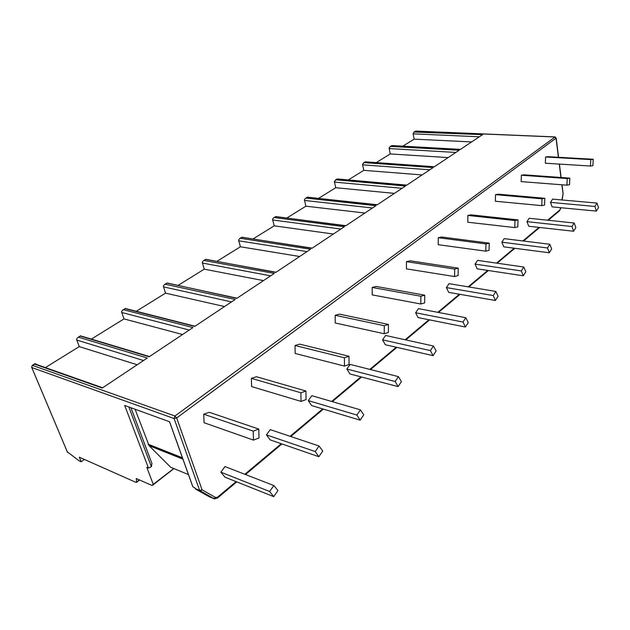 <?xml version="1.0" encoding="UTF-8"?>
<svg xmlns="http://www.w3.org/2000/svg" width="630" height="630" viewBox="0 0 630 630"><rect width="100%" height="100%" fill="white"/><g stroke="black" fill="none" stroke-linecap="round" stroke-linejoin="round"><path stroke-width="0.94" d="M84.404 459.459L81.199 461.751L79.034 460.782L67.26 451.773M558.408 157.279L556.022 138.183L554.794 136.986L415.666 131.142L413.957 132.056L413.138 133.851L479.343 136.797M402.775 146.184L414.154 139.136L413.138 133.851M376.236 162.627L390.238 153.956L389.08 148.003L390.695 146.412L459.144 150.247L434.196 166.871L365.266 161.815L434.377 166.753M348.248 179.967L363.778 170.344L362.51 164.265L364.171 162.627L433.141 167.572L406.586 185.267L337.231 178.952L406.783 185.133M318.489 198.403L335.727 187.724L334.341 181.511L336.042 179.826L405.46 186.015L377.134 204.884L307.44 197.166L305.345 198.442L306.156 198.103L375.937 205.687L345.665 225.855L275.743 216.547L273.507 217.909L274.341 217.555L344.382 226.706L311.96 248.314L241.928 237.211L239.542 238.668L240.408 238.298L310.582 249.228L275.767 272.428L205.797 259.3L203.246 260.859L204.136 260.481L274.286 273.412L236.793 298.392L167.092 282.964L164.351 284.634L165.28 284.24L235.195 299.455L194.717 326.419L125.244 308.716L125.52 308.369L122.582 310.173L123.543 309.755L192.993 327.568L149.153 356.777L80.435 336.121L80.774 335.727L77.624 337.648L78.632 337.223L147.318 358.005L102.249 388.033L34.587 364.156L34.989 363.715L36.146 364.038M286.792 218.035L305.928 206.183L304.408 199.836L305.345 198.442M252.969 238.99L274.215 225.831L272.546 219.334L273.507 217.909M216.783 261.411L240.4 246.779L238.557 240.14L239.542 238.668M177.991 285.437L204.254 269.168L202.238 262.371L203.246 260.859M136.3 311.267L165.548 293.147L163.32 286.201L164.351 284.634M91.374 339.098L123.984 318.898L121.519 311.779L122.582 310.173M45.384 367.589L79.262 346.602L76.545 339.318L77.624 337.648M413.957 132.056L482.58 134.639L460.286 149.491L391.86 145.561L460.451 149.381M34.587 364.156L32.539 365.4L174.959 416.005L555.124 136.923L556.022 138.183L176.676 417.942L174.116 418.541L199.631 490.423L195.024 488.47L194.717 487.62L192.827 486.817L169.525 421.746M414.674 131.749L416.02 131.087L554.935 136.915M123.984 318.898L182.566 334.522M79.262 346.602L137.182 364.754M165.548 293.147L224.548 306.55M204.254 269.168L263.474 280.618M240.4 246.779L299.659 256.505M274.215 225.831L333.388 234.037M305.928 206.183L364.904 213.034M335.727 187.724L394.411 193.379M363.778 170.344L422.1 174.927M390.238 153.956L448.143 157.579M414.154 139.136L471.618 141.939M31.665 366.92L31.776 367.534L174.116 418.541L174.959 416.005L176.676 417.942L202.088 489.849L215.649 497.527L217.578 497.157L217.531 498.031L236.754 481.887M34.989 363.715L32.224 365.408L31.776 367.534L67.599 452.513M258.773 429.069L209.31 412.303L203.742 414.178L204.073 422.73L253.465 440.094L259.009 437.968L258.773 429.069L253.221 431.14L253.465 440.094M319.04 446.009L270.246 429.628L266.427 434.873L270.168 439.882L318.859 456.711L322.741 451.009L319.04 446.009L315.205 451.56L318.859 456.711M305.944 391.017L256.449 376.732L251.386 378.339L251.606 386.584L301.045 401.397L306.07 399.585L305.944 391.017L300.904 392.781L301.045 401.397M360.415 409.847L311.818 395.687L308.283 400.609L311.669 405.594L360.155 420.171L363.738 414.831L360.415 409.847L356.879 415.044L360.155 420.171M348.996 356.281L299.667 344.13L295.029 345.5L295.171 353.461L344.46 366.085L349.044 364.542L348.996 356.281L344.413 357.785L344.46 366.085M398.412 376.63L350.146 364.4L346.87 369.038L349.926 373.976L398.097 386.592L401.412 381.583L398.412 376.63L395.152 381.504L398.097 386.592M388.458 324.45L339.42 314.134L335.168 315.299L335.231 322.993L384.237 333.743L388.426 332.427L388.458 324.45L384.261 325.726L384.237 333.743M433.44 346.012L385.591 335.467L382.536 339.838L385.316 344.736L433.07 355.651L436.149 350.926L433.44 346.012L430.408 350.603L433.07 355.651M424.746 295.171L376.118 286.445L372.204 287.445L372.196 294.887L420.816 303.999L424.651 302.88L424.746 295.171L420.903 296.25L420.816 303.999M465.83 317.701L418.462 308.621L415.619 312.771L418.147 317.607L465.412 327.025L468.279 322.568L465.83 317.701L463.011 322.04L465.412 327.025M458.238 268.152L410.091 260.812L406.476 261.655L406.421 268.86L454.561 276.554L458.089 275.609L458.238 268.152L454.702 269.065L454.561 276.554M495.865 291.454L449.04 283.665L446.379 287.595L448.686 292.375L495.408 300.478L498.086 296.257L495.865 291.454L493.235 295.557L495.408 300.478M489.242 243.141L441.638 237.014L438.291 237.715L438.189 244.708L485.785 251.157L489.045 250.362L489.242 243.141L485.974 243.905L485.785 251.157M523.798 267.033L477.556 260.387L475.059 264.12L477.162 268.837L523.309 275.79L525.822 271.782L523.798 267.033L521.333 270.932L523.309 275.79M518.025 219.917L471.012 214.854L467.901 215.444L467.759 222.217L514.773 227.58L517.797 226.918L518.025 219.917L515.001 220.547L514.773 227.58M549.84 244.275L504.205 238.636L501.858 242.188L503.779 246.842L549.321 252.772L551.675 248.96L549.84 244.275L547.525 247.976L549.321 252.772M544.816 198.3L498.424 194.174L495.534 194.654L495.353 201.238L541.753 205.64L544.556 205.096L544.816 198.3L542.013 198.82L541.753 205.64M574.174 223.004L529.168 218.256L526.956 221.65L528.72 226.241L573.639 231.257L575.851 227.627L574.174 223.004L571.993 226.532L573.639 231.257M569.819 178.132L524.066 174.825L521.372 175.219L521.16 181.613L566.929 185.173L569.528 184.724L569.819 178.132L567.213 178.55L566.929 185.173M596.964 203.081L552.597 199.127L550.51 202.372L552.124 206.892L596.413 211.105L598.5 207.64L596.964 203.081L594.917 206.451L596.413 211.105M593.2 159.264L548.108 156.689L545.588 156.996L545.352 163.217L590.467 166.029L592.893 165.674L593.2 159.264L590.775 159.595L590.467 166.029M273.822 485.533L224.989 466.57L220.846 472.177L225.012 477.194L273.735 496.645L277.964 490.534L273.822 485.533L269.648 491.487L273.735 496.645M220.846 472.177L269.648 491.487M203.742 414.178L253.221 431.14M266.427 434.873L315.205 451.56M251.386 378.339L300.904 392.781M308.283 400.609L356.879 415.044M295.029 345.5L344.413 357.785M346.87 369.038L395.152 381.504M335.168 315.299L384.261 325.726M382.536 339.838L430.408 350.603M372.204 287.445L420.903 296.25M415.619 312.771L463.011 322.04M406.476 261.655L454.702 269.065M446.379 287.595L493.235 295.557M438.291 237.715L485.974 243.905M475.059 264.12L521.333 270.932M467.901 215.444L515.001 220.547M501.858 242.188L547.525 247.976M495.534 194.654L542.013 198.82M526.956 221.65L571.993 226.532M521.372 175.219L567.213 178.55M550.51 202.372L594.917 206.451M545.588 156.996L590.775 159.595M81.199 461.751L79.293 457.191L135.993 482.375L136.6 481.974L136.293 478.556L151.862 485.407L173.786 468.539M153.326 484.517L146.806 467.373L148.459 468.074L124.701 405.452L169.588 421.769L192.89 486.84M215.649 497.527L213.68 498.653L200.096 490.998L199.631 490.423L202.088 489.849L200.096 490.998L195.024 488.47M195.489 489.053L209.507 496.881M135.072 409.224L149.105 445.694L170.683 467.263L188.441 474.571M170.683 467.263L172.785 468.129M130.953 407.728L151.94 463.459L151.389 466.696L148.459 468.074M192.52 485.966L192.827 486.817M128.835 406.956L151.389 466.696M80.435 336.121L78.632 337.223M125.244 308.716L123.543 309.755M166.863 283.272L165.28 284.24M205.608 259.576L204.136 260.481M241.786 237.455L240.408 238.298M275.633 216.759L274.341 217.555M307.361 197.355L306.156 198.103M337.176 179.133L336.042 179.826M365.243 161.973L364.171 162.627M391.86 145.695L390.695 146.412M121.653 312.472L189.26 330.057M76.687 340.027L143.538 360.525M163.43 286.87L231.517 301.904M202.34 263.033L270.656 275.83M238.652 240.778L307.007 251.606M272.625 219.957L340.869 229.052M304.479 200.442L372.472 207.994M334.404 182.102L402.058 188.283M362.573 164.839L429.794 169.809M389.127 148.57L455.852 152.444M561.96 199.962L563.086 193.386L562.007 184.787M562.102 199.978L563.102 193.812L561.85 184.779M560.936 177.487L559.267 164.084M560.59 208.459L559.676 210.648L560.716 207.711M559.952 209.853L547.612 220.201M539.044 227.391L522.9 240.943M514.245 248.204L496.487 263.112M487.754 270.435L468.192 286.847M459.396 294.234L437.826 312.338M428.967 319.764L405.129 339.775M396.238 347.232L369.834 369.385M360.935 376.858L331.624 401.46M322.733 408.917L290.107 436.299M281.264 443.717L244.842 474.28M236.093 481.619L217.578 497.157M173.896 468.586L152.444 485.336M139.317 479.887L136.6 481.974M214.94 498.921L209.089 496.7M148.176 444.213L182.44 457.805M149.105 445.694L182.921 459.144M102.643 387.773L36.446 364.439M415.831 131.071L415.296 131.229M337.231 178.952L335.255 180.164M365.266 161.815L363.408 162.949M391.86 145.561L389.954 146.727M149.491 356.556L81.931 336.262M195.024 326.214L126.394 308.747M237.077 298.203L167.722 283.224M276.027 272.247L206.254 259.481M312.212 248.141L242.251 237.337M345.901 225.698L275.956 216.633M377.354 204.742L307.59 197.229M32.224 365.408L31.744 367.518L67.56 452.482M561.102 177.502L559.424 164.091M558.574 157.287L556.164 138.025M560.724 208.514L560.858 207.727M559.676 210.648L548.226 220.264M539.658 227.461L523.514 241.022M514.86 248.291L497.109 263.198M488.384 270.53L468.83 286.957M460.034 294.344L438.464 312.456M429.613 319.89L405.775 339.916M396.892 347.382L370.487 369.55M361.589 377.031L332.278 401.649M323.387 409.114L290.761 436.519M281.925 443.945L245.503 474.532M173.919 468.594L152.373 485.415M139.584 480.005L136.482 482.383M195.064 488.565L199.671 490.518L214.145 498.724L217.531 498.031M182.598 458.238L148.365 444.654"/></g></svg>
